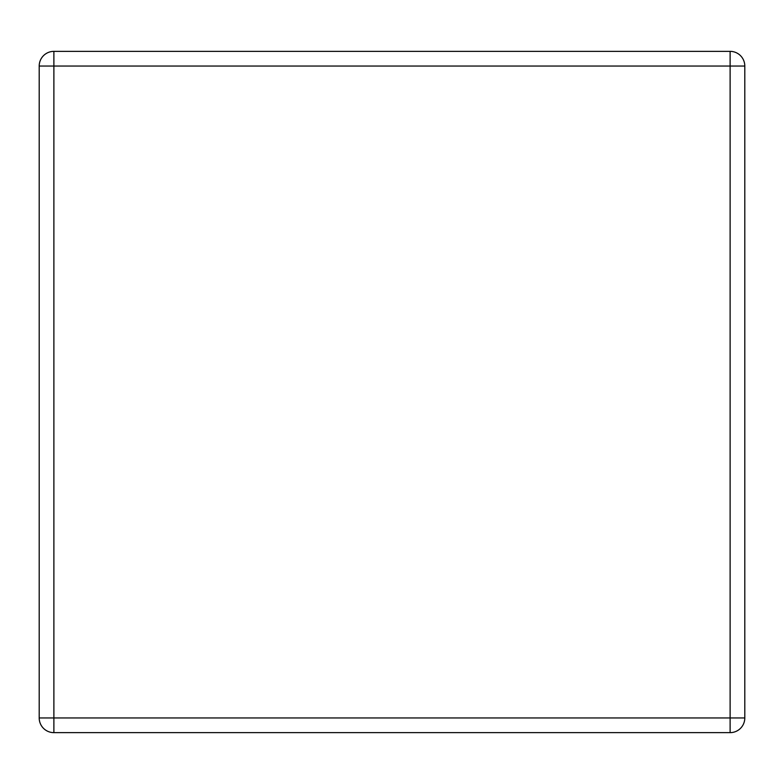 <?xml version="1.0" encoding="UTF-8"?>
<svg xmlns="http://www.w3.org/2000/svg" width="784" height="784" viewBox="0 0 784 784"><rect width="100%" height="100%" fill="white"/><g stroke="black" fill="none" stroke-linecap="round" stroke-linejoin="round"><path stroke-width="1.18" d="M53.88 51.362L730.12 51.362A14.68 14.68 0 0 1 744.8 66.042L744.8 717.958A14.68 14.68 0 0 1 730.12 732.638L53.88 732.638A14.68 14.68 0 0 1 39.2 717.958L39.2 66.042A14.68 14.68 0 0 1 53.88 51.362L53.88 717.958L730.12 717.958L730.12 66.042L39.2 66.042M744.8 717.958L730.12 717.958L730.12 732.638M53.88 732.638L53.88 717.958L39.2 717.958M730.12 51.362L730.12 66.042L744.8 66.042"/></g></svg>
